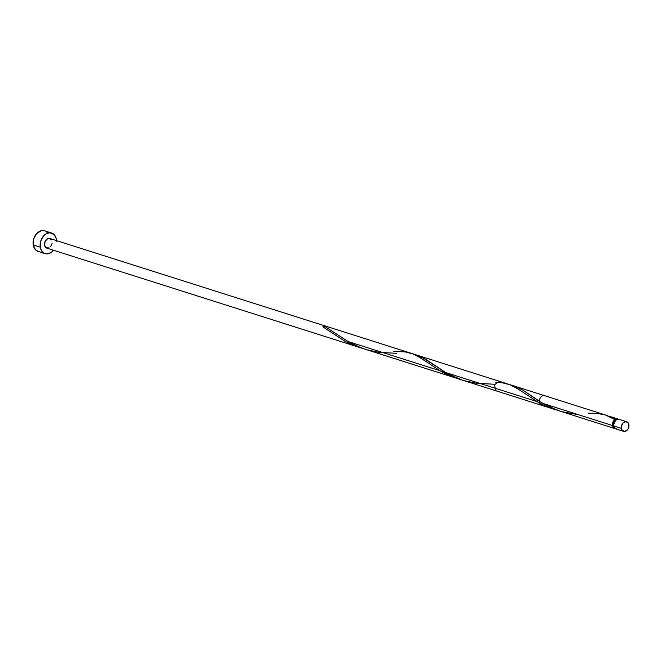 <?xml version="1.0" encoding="UTF-8"?>
<svg xmlns="http://www.w3.org/2000/svg" width="662" height="662" viewBox="0 0 662 662"><rect width="100%" height="100%" fill="white"/><g stroke="black" fill="none" stroke-linecap="round" stroke-linejoin="round"><path stroke-width="0.99" d="M626.666 421.744L619.102 419.344A5.039 3.691 107.6 0 0 615.172 420.924A5.039 3.691 107.6 0 0 613.815 425.947L621.37 428.347A5.039 3.691 -72.4 0 1 622.735 423.324A5.039 3.691 -72.4 0 1 626.666 421.744A5.039 3.691 -72.4 0 1 628.9 424.747L628.329 423.126L625.896 421.62L623.016 422.993L621.378 426.452L621.941 429.969L624.374 431.475L627.253 430.101L628.321 428.521L628.9 424.747A5.039 3.691 -72.4 0 1 627.543 429.77A5.039 3.691 -72.4 0 1 623.612 431.351A5.039 3.691 -72.4 0 1 621.37 428.347L613.815 425.947L614.377 427.569L616.818 429.075M616.347 419.832A4.03 2.954 107.6 0 0 615.685 420.056A4.03 2.954 107.6 0 0 613.26 425.169L614.559 427.346M51.595 233.016L44.586 230.798A10.799 7.911 107.6 0 0 36.17 234.174A10.799 7.911 107.6 0 0 33.249 244.94L40.258 247.166A10.799 7.911 -72.4 0 1 43.171 236.4A10.799 7.911 -72.4 0 1 51.595 233.016A10.799 7.911 -72.4 0 1 56.386 239.454A10.799 7.911 -72.4 0 1 56.518 240.629M615.511 428.662L613.07 427.147L612.507 425.534L542.633 403.332L557.545 410.324L614.741 428.537A5.039 3.691 -72.4 0 1 612.507 425.534A5.039 3.691 -72.4 0 1 614.799 419.592L605.788 415.115L514.275 386.045L522.492 389.901L542.633 403.332L612.507 425.534L612.888 422.215L614.799 419.592L615.685 420.056L613.724 422.149L613.26 425.169A4.03 2.954 107.6 0 0 614.088 426.965M615.42 428.662A5.039 3.691 -72.4 0 1 614.741 428.537M609.603 416.398L616.297 418.872A5.039 3.691 -72.4 0 1 617.795 418.93A5.039 3.691 -72.4 0 1 618.424 419.22M611.324 416.878L617.795 418.93M461.886 379.971L496.219 390.886L494.224 384.961L499.272 381.279L416.969 355.13L425.765 359.342L446.941 373.351L461.886 379.971M416.059 354.857L417.126 355.18M363.645 348.75L553.664 409.133L545.654 406.104L536.427 401.362L348.03 341.518L355.535 345.473L363.645 348.75M557.156 410.15L553.664 409.133M513.24 385.731L514.432 386.095M49.062 247.902L46.183 247.828L44.561 245.114A5.039 3.691 107.6 0 1 45.918 240.083A5.039 3.691 107.6 0 1 49.849 238.51L544.661 395.694A5.039 3.691 107.6 0 0 540.738 397.274A5.039 3.691 107.6 0 0 539.373 402.297A5.039 3.691 107.6 0 0 541.615 405.301L46.795 248.118A5.039 3.691 107.6 0 1 44.561 245.114L45.14 241.34L47.59 238.717L49.087 238.378L51.52 239.892M616.876 419.791L615.685 420.056L616.297 418.872L618.722 419.435M44.486 230.765L41.342 230.682L36.774 233.471L33.737 238.825L33.249 244.94A10.799 7.911 107.6 0 0 38.048 251.378L45.057 253.604A10.799 7.911 -72.4 0 1 40.258 247.166L33.249 244.94L35.483 249.756L38.148 251.411L39.687 251.651M56.543 241.448L55.922 237.608L54.152 234.638L49.956 232.751L46.745 233.471L43.783 235.697L40.746 241.051L40.258 247.166L41.474 250.641L43.733 252.992L45.157 253.637L48.293 253.712L51.446 252.205L53.465 250.236A10.799 7.911 -72.4 0 1 45.057 253.604M52.083 243.409L50.444 246.868M47.151 232.412L45.91 231.402M619.715 419.625L616.843 419.559L615.461 420.593L613.815 424.052L613.815 425.947A5.039 3.691 107.6 0 0 616.049 428.951L623.612 431.351M362.18 348.229L356.413 346.416L345.142 341.402L322.89 326.863A5.039 3.691 -72.4 0 1 324.388 326.143L348.03 341.518L361.005 347.79L366.938 349.793L379.036 352.358L396.786 353.334M393.799 351.357L405.119 351.903L412.823 353.897L420.196 357.77L442.448 372.317L453.718 377.332L459.486 379.144M495.83 382.322L502.417 382.81L510.129 384.804L517.494 388.677L539.753 403.224L545.24 405.922L556.783 410.051M588.402 413.179L595.486 413.328L603.678 414.495L607.435 415.719L614.799 419.592A1.01 0.736 107.6 0 0 616.297 418.872L608.419 416.125M578.439 414.71L561.542 411.615L549.907 407.18L539.456 401.395L522.674 390.009L515.309 386.393L511.114 385.218M494.092 384.241L476.334 383.265L464.236 380.7L458.311 378.705L447.198 373.492L421.694 357.05L413.816 354.302"/></g></svg>
